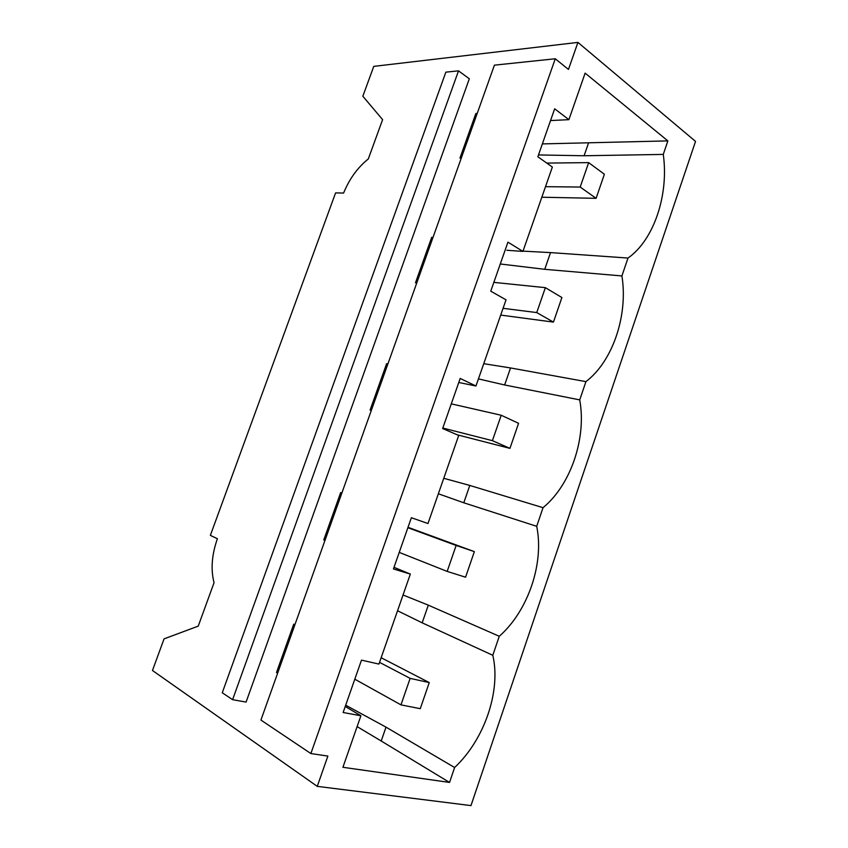 <?xml version="1.0" encoding="UTF-8"?>
<svg xmlns="http://www.w3.org/2000/svg" width="848" height="848" viewBox="0 0 848 848"><rect width="100%" height="100%" fill="white"/><g stroke="black" fill="none" stroke-linecap="round" stroke-linejoin="round"><path stroke-width="1.27" d="M381.155 657.719L429.247 682.587L420.258 708.684L400.966 704.868L354.803 679.206M379.533 662.362L410.135 678.368L400.966 704.868M429.247 682.587L410.135 678.368M408.026 527.308L474.361 551.635L465.552 577.202L447.161 571.404L399.238 552.398M407.877 527.721L456.139 545.455L447.161 571.404M474.361 551.635L456.139 545.455M457.061 434.77L509.934 448.369L492.412 440.663L442.804 428.049M451.274 403.86L501.21 415.244L492.412 440.663M509.934 448.369L518.573 423.311L501.21 415.244M310.877 753.554L327.869 756.077L317.258 786.361L470.979 805.6L695.53 141.404L577.933 42.4L568.457 69.441L555.27 58.766L310.877 753.554L260.919 720.069L494.416 65.158L555.27 58.766M317.258 786.361L152.47 670.492L164.056 638.873L198.241 626.121L214.046 582.703C210.643 569.453 211.756 554.783 217.395 538.713L210.357 535.385L335.585 192.899L343.588 193.058C349.429 178.854 357.655 167.491 368.297 158.958L382.607 119.642L362.838 96.227L373.767 66.377L577.933 42.4M438.352 493.769L463.792 502.79L536.699 526.311L543.038 507.687C570.895 484.876 586.71 437.886 579.725 399.885L585.936 381.632C612.754 361.312 628.273 315.212 621.913 275.939L627.997 258.046C653.808 240.122 669.03 194.892 663.274 154.41L667.864 140.895L585.131 73.129L568.891 119.663L554.666 108.788L537.855 156.763L552.355 167.056L522.919 251.411L507.941 242.157L490.759 291.171L506.033 299.832L475.961 385.999L460.188 378.441L442.635 428.537L458.704 435.469L427.975 523.523L411.375 517.725L393.44 568.944L410.337 574.085L394.002 567.312M341.871 493.006L340.663 492.582L323.777 539.932L325.017 540.314M357.114 726.609L381.208 741.004L386.01 727.149L454.613 767.514C484.674 739.414 501.115 690.579 492.805 655.292L422.177 622.824L428.304 605.154L499.271 636.286C528.219 610.889 544.342 562.987 536.699 526.311M428.304 605.154L403.044 594.989M492.805 655.292L499.271 636.286M422.177 622.824L397.542 610.761M386.01 727.149L345.698 705.197M381.208 741.004L449.535 782.428L454.613 767.514M410.337 574.085L378.929 664.079L361.481 660.136L343.133 712.5L360.898 715.765L342.921 767.292L449.535 782.428M360.898 715.765L345.242 706.49M277.635 673.185L276.501 672.496L277.794 672.761M294.892 624.775L293.737 624.16L276.501 672.496M324.975 540.42L323.777 539.932M232.596 699.674L246.079 702.08L469.326 78.79L458.524 70.85L232.596 699.674L222.261 692.763L445.847 72.154L458.524 70.85M463.792 502.79L469.803 485.448L443.758 478.283M469.803 485.448L543.038 507.687M416.771 282.935L415.478 282.797L431.696 237.334L432.798 237.981M432.999 237.419L431.696 237.334M461.301 158.057L459.955 158.078L475.855 113.515L476.915 114.268M477.212 113.431L475.855 113.515M371.339 410.368L370.099 410.05L386.635 363.665L387.801 364.205M387.907 363.919L386.635 363.665M522.919 251.411L506.828 250.266M568.891 119.663L550.543 120.564M475.961 385.999L458.768 382.48M542.36 143.906L667.864 140.895M663.274 154.41L584.102 155.756L588.48 143.121M584.102 155.756L538.491 154.94M621.913 275.939L544.734 269.314L550.522 252.598L627.997 258.046M550.522 252.598L523.015 251.135M544.734 269.314L500.288 263.982M579.725 399.885L504.634 384.971L510.538 367.947L585.936 381.632M510.538 367.947L483.752 363.686M504.634 384.971L478.442 378.897M500.702 315.085L553.437 322.102L536.742 312.573L503.065 308.322M493.843 282.373L545.37 287.663L536.742 312.573M553.437 322.102L561.906 297.542L545.37 287.663M541.83 197.224L596.091 198.326L580.191 187.048L545.508 186.677M546.759 163.081L588.65 162.625L580.191 187.048M596.091 198.326L604.38 174.243L588.65 162.625"/></g></svg>
